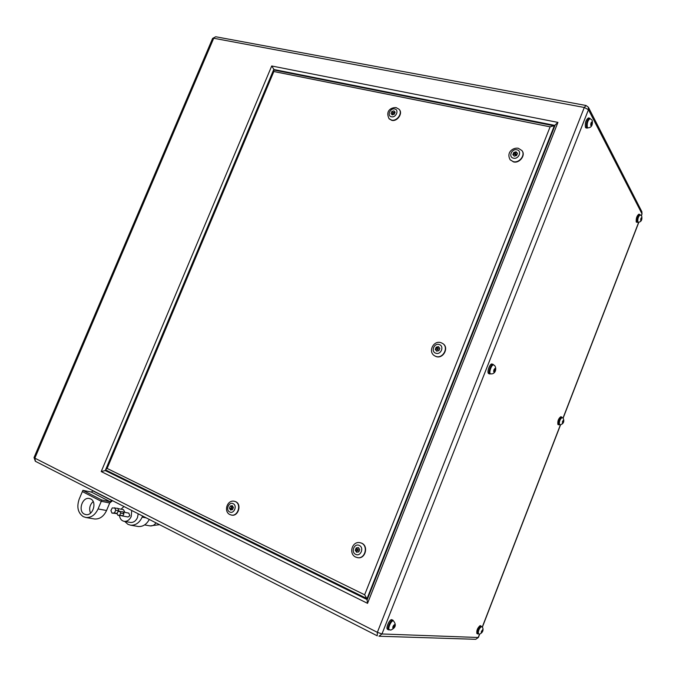 <?xml version="1.0" encoding="UTF-8"?>
<svg xmlns="http://www.w3.org/2000/svg" width="676" height="676" viewBox="0 0 676 676"><rect width="100%" height="100%" fill="white"/><g stroke="black" fill="none" stroke-linecap="round" stroke-linejoin="round"><path stroke-width="1.01" d="M93.153 501.516C89.697 504.904 88.826 508.783 90.533 513.152M84.323 514.106C77.757 511.098 82.235 496.894 89.232 498.457L90.694 498.939C97.251 501.829 92.942 516.058 85.928 514.63L84.323 514.106M98.071 508.943L106.554 510.515L109.715 502.969L101.273 501.313L98.071 508.943C95.189 514.951 91.159 517.816 85.979 517.52L83.258 516.641C77.892 512.847 76.54 507 79.193 499.108L82.371 491.579L101.273 501.313L82.371 491.579L82.894 490.328L101.806 500.046L110.205 501.71L111.81 500.308M106.554 510.515C103.715 516.464 99.71 519.286 94.564 518.991L94.015 518.898M124.984 512.408L123.454 509.653L118.046 508.622M128.001 516.971L129.843 515.771L128.837 513.126L123.201 512.07M138.217 513.785L137.456 517.63C135.834 521.035 133.518 522.641 130.51 522.455L130.198 522.396M119.475 515.619C119.982 518.889 121.57 520.799 124.24 521.357C127.265 521.542 129.598 519.92 131.228 516.481L131.719 510.473M123.97 506.518L121.046 509.197M561.672 417.405L561.595 417.362C559.441 419.019 558.553 421.393 558.934 424.494L559.137 424.57M640.155 214.85L639.665 214.74C637.874 216.185 637.079 218.559 637.274 221.855L637.561 222.1M590.055 118.638L589.497 118.528C587.148 120.159 586.219 123.083 586.709 127.291L587.25 127.739M493.218 364.896L493.066 364.803C491.173 363.764 487.945 372.451 489.821 373.532L490.21 373.667M393.424 620.914L392.621 620.568C390.525 620.179 386.858 628.638 388.776 629.466L388.852 629.508M481.143 626.491L480.898 626.373C478.532 628.393 477.535 630.818 477.907 633.64L478.067 633.691M590.14 118.655L589.59 118.131C587.038 119.906 586.033 123.074 586.565 127.646L587.081 128.119L587.883 127.865L587.334 127.418C586.844 123.201 587.774 120.286 590.123 118.646L592.066 120.1M589.523 118.123L588.475 117.92C585.915 119.686 584.909 122.863 585.45 127.426L586.033 127.908M640.104 214.841L639.758 214.419C637.814 215.99 636.944 218.568 637.155 222.142L638 222.201M639.716 214.41L638.82 214.199C636.868 215.771 636.006 218.348 636.217 221.922L636.53 222.184M561.595 417.362L562.06 417.523L561.705 417.05C559.365 418.85 558.401 421.435 558.815 424.798L559.491 424.705M560.869 416.779L560.784 416.729C558.444 418.529 557.48 421.106 557.894 424.477L558.114 424.553M493.725 365.023L493.193 364.423C491.139 363.299 487.641 372.73 489.678 373.904L490.7 373.87M492.28 364.161L492.111 364.06C490.049 362.936 486.551 372.358 488.587 373.541L489.01 373.684M393.55 620.974L392.773 620.188C390.5 619.757 386.52 628.95 388.599 629.846L389.486 629.821M393.01 620.238L391.725 619.664C389.444 619.241 385.464 628.418 387.551 629.322L387.627 629.356M481.481 626.618L481.016 626.06C478.456 628.257 477.366 630.885 477.771 633.953L478.371 633.868M480.391 625.756L480.121 625.63C477.552 627.827 476.47 630.455 476.876 633.522L477.053 633.573M392.832 113.424L393.508 112.436L392.832 113.424M231.184 508.428L231.674 507.245L231.184 508.428M233.254 507.837L232.806 507.499M231.361 515.053L231.75 515.137C238.324 516.616 241.991 504.245 235.747 501.719L234.623 501.338M389.148 118.799L391.759 120.353C397.268 121.866 403.2 113.255 399.237 109.495L399.237 109.495M357.241 550.543L357.596 549.216L357.241 550.543M357.95 550.687L358.204 549.36M437.304 349.517L437.795 348.275L437.304 349.517M437.642 349.754L438.386 348.698M514.943 154.584L515.416 153.384L514.943 154.584M514.639 154.398L515.416 155.26L516.194 154.246L515.737 153.596M357.46 557.641L357.95 557.717C365.403 559.069 368.758 545.997 361.702 543.191L360.291 542.743M434.431 355.694L436.028 356.522C443.067 359.328 449.388 347.658 442.974 343.712M510.067 159.637L513.515 161.919C519.447 163.567 525.852 155.37 522.125 150.883M274.397 70.11L271.718 65.986L557.937 122.398L555.233 124.866L367.068 599.992L367.541 603.338L101.214 471.578L271.718 65.986M108.253 471.273L105.253 470.564L101.214 471.578M554.54 126.615L553.762 125.778L550.12 126.826L273.839 71.521L273.704 69.974L553.678 125.761M367.592 598.674L366.84 598.547L364.643 594.779L550.12 126.826M273.839 71.521L107.121 468.434L105.667 469.626L106.022 470.15M516.05 151.796L513.743 152.48L512.873 154.66L514.309 156.164L516.616 155.48L517.486 153.3L516.05 151.796L516.523 152.48L514.225 153.165L513.743 152.48M436.172 347.16L435.276 349.407L436.654 351.148L438.927 350.633L439.822 348.385L438.445 346.644L436.172 347.16L436.772 347.582L435.876 349.83L435.276 349.407M356.184 547.915L355.263 550.239L356.565 552.224L358.804 551.895L359.725 549.571L358.415 547.585L356.184 547.915L356.903 548.067L355.982 550.382L355.263 550.239M517.436 153.427L516.523 152.48M514.225 153.165L513.405 155.218M358.567 547.813L356.903 548.067M355.982 550.382L357.139 552.14M438.817 347.118L436.772 347.582M435.876 349.83L436.882 351.097M391.843 111.515L391.015 113.543L392.232 114.895L394.285 114.227L395.114 112.199L393.888 110.847L391.843 111.515L392.722 112.512M229.46 508.183L230.55 509.991L232.519 509.645L233.397 507.49L232.307 505.682L230.339 506.028L229.46 508.183L230.795 508.479L231.589 509.805M232.603 506.172L231.674 506.332L231.302 507.237M231.674 506.332L230.339 506.028M392.553 113.23L391.987 114.624M395.105 112.224L393.466 112.393M394.852 111.946L393.888 110.847M481.735 632.491L482.706 629.981L481.481 631.198L481.244 632.466L481.735 632.491L481.278 632.271M394.75 625.004L394.007 624.962L392.798 628.046L393.533 628.088L394.75 625.004M495.415 368.961L494.84 368.53L493.97 369.797L493.674 371.504L494.249 371.927L495.415 368.961L494.705 368.724M592.235 122.711L591.821 121.917L591.052 122.947L591.111 125.567L592.235 122.711L591.348 122.542M641.811 218.128L641.541 217.588L640.941 218.5L640.907 220.486L641.811 218.128L641.27 217.993M563.522 420.776L563.142 420.489L562.483 421.562L562.584 423.21L563.522 420.776L563.066 420.616M481.675 630.869L482.461 631.249M562.424 421.849L563.243 422.137M640.747 219.387L641.499 219.573M590.782 124.316L591.88 124.528M493.894 370.254L495.111 370.659M393.356 625.984L394.514 626.559M392.84 627.734L393.533 628.088M149.286 519.447C146.54 524.475 142.847 526.832 138.234 526.494L137.71 526.41M112.562 500.688L109.715 502.969L101.273 501.313L101.806 500.046M82.894 490.328L91.395 492.077L93.009 490.708M124.722 521.441L127.958 524.348L130.595 525.184C135.606 525.489 139.459 522.802 142.163 517.132L142.611 516.033M123.522 512.771L123.1 511.842L118.063 511.411L117.066 513.456L117.903 515.332L122.947 515.754L123.945 513.709L123.522 512.771M117.903 515.332L119.736 515.163L120.734 513.109L119.897 511.242M120.734 513.109L123.945 513.709M119.736 515.163L122.947 515.754M118.739 511.352L117.928 508.344L112.284 507.887L110.915 510.574L111.962 513.101L117.117 513.574M111.962 513.101L114.396 512.94L115.765 510.253L114.709 507.727M115.765 510.253L118.984 510.862M114.396 512.94L117.075 513.439M478.566 633.927L478.405 633.885C478.033 631.063 479.03 628.638 481.397 626.61L481.684 626.77M482.571 629.686L481.38 632.761L482.571 629.686M559.694 424.748L559.449 424.68C559.069 421.57 559.956 419.196 562.102 417.54L562.187 417.582M563.438 420.362L562.288 423.337L563.438 420.362M638.085 222.218L637.798 221.973C637.603 218.678 638.406 216.312 640.197 214.858L641.693 216.007M641.778 217.596C641.025 217.833 640.654 218.796 640.662 220.477C641.414 220.241 641.786 219.278 641.778 217.596M592.151 121.993C591.128 122.077 590.672 123.243 590.773 125.491C591.796 125.398 592.252 124.232 592.151 121.993M490.649 373.853L490.421 373.743C488.554 372.653 491.782 363.967 493.666 365.006L493.826 365.099M495.255 368.412C494.004 369.037 493.531 370.245 493.835 372.045C495.085 371.42 495.559 370.211 495.255 368.412M389.672 629.855L389.359 629.762C387.441 628.933 391.108 620.475 393.204 620.864L393.5 620.948C396.575 624.818 395.663 627.869 390.745 630.1L388.776 629.466M394.514 624.632C393.01 625.841 392.519 627.1 393.026 628.41C394.53 627.21 395.021 625.951 394.514 624.632M396.153 107.611L399.001 109.216C402.964 112.985 397.032 121.596 391.522 120.083L388.937 118.562M391.463 116.771C396.051 117.954 399.406 109.749 394.657 108.971C390.077 107.822 386.74 115.968 391.463 116.771M229.73 511.985C234.023 514.284 237.589 505.563 233.127 503.688C228.843 501.423 225.294 510.084 229.73 511.985M231.75 515.137L229.908 514.571C223.342 511.639 227.136 499.665 234.234 501.254L235.417 501.634C241.67 504.169 237.994 516.548 231.42 515.061L230.094 514.639M510.101 159.68C506.054 152.176 513.211 147.334 518.272 148.255L521.914 150.562C525.7 155.041 519.286 163.313 513.321 161.649L510.295 159.95M513.507 158.184C518.779 159.57 522.294 150.731 516.853 149.785C511.588 148.433 508.09 157.204 513.507 158.184M441.2 342.783L442.577 343.442C449.21 347.244 442.941 359.201 435.792 356.362L434.837 355.965M435.826 353.227C440.955 355.204 444.58 346.087 439.273 344.566C434.153 342.631 430.544 351.681 435.826 353.227M357.95 557.717L355.703 557.083C348.402 553.957 352.01 541.104 359.818 542.642L361.423 543.132C368.479 545.938 365.125 559.018 357.672 557.666L355.846 557.134M355.711 554.371C360.688 556.965 364.423 547.568 359.269 545.439C354.308 542.887 350.59 552.207 355.711 554.371M149.819 525.843L150.123 525.894C152.413 526.122 154.381 525.117 156.021 522.878M557.937 122.398L367.541 603.338M641.313 215.492L641.972 213.777L588.458 109.698L584.292 107.476L213.717 38.245L34.848 458.159L377.36 632.33L584.292 107.476L586.007 105.49L588.357 107.197L588.458 109.698L381.965 633.97L478.228 637.493L479.529 634.139M482.233 627.142L560.396 424.866M563.007 418.106L638.685 222.286M475.473 639.293L378.957 636.226L381.965 633.97L377.36 632.33L377.225 635.812L35.346 461.277L34.037 457.567L34.848 458.159L35.439 461.319M585.948 105.481L215.728 36.749L212.61 38.414L34.037 457.567M478.397 637.451L475.76 639.302L478.397 637.451L479.673 634.13M641.862 211.698L642.006 214.055L641.862 211.698L588.441 107.366M555.004 125.44L273.755 69.484L105.253 470.564L367.212 599.629M554.202 126.057L367.043 598.615M107.121 468.434L364.643 594.779M91.395 492.077L110.205 501.71M92.933 490.886L111.734 500.493M142.163 517.132L146.236 517.884M85.979 517.52L94.564 518.991M477.907 633.64L479.478 634.139C484.633 632.085 483.12 626.796 481.549 626.652M562.102 417.54L562.677 417.836M493.666 365.006L494.401 365.378M493.59 364.981L493.066 364.803M561.655 417.033L560.784 416.729M493.108 364.398L492.111 364.06M388.599 629.846L387.551 629.322M477.771 633.953L476.876 633.522M393.533 112.461L394.471 113.526M231.302 508.462L232.629 508.766M357.393 550.585L358.111 550.729M437.963 348.368L438.504 348.757M442.577 343.442L441.09 342.724M159.528 524.669L150.123 525.894L144.588 524.922M215.728 36.749L212.61 38.414M482.334 627.252L560.548 424.866M563.108 418.216L638.828 222.277M641.406 215.602L642.006 214.055M105.667 469.626L273.535 70.05M366.84 598.547L105.819 470.073M441.039 342.707C433.536 339.935 427.612 351.858 434.6 355.804M437.186 349.458L437.778 349.881M357.655 549.233L358.305 549.36M396.102 107.602C392.012 107.247 384.847 110.306 389.139 118.782L389.384 119.052M231.598 507.22L232.89 507.507M392.612 113.306L393.576 114.396M481.143 626.086L480.29 625.68M489.83 373.997L488.748 373.625M558.9 424.849L557.979 424.52M637.434 222.404L636.488 222.176M587.081 128.119L585.957 127.899M481.506 626.635L481.05 626.415M494.629 365.547C497.206 368.902 495.069 374.656 490.565 373.82L489.965 373.617M592.134 120.227C592.937 123.953 592.075 127.789 587.799 127.849L587.182 127.722M641.744 216.109C642.352 220.097 641.118 222.125 638.051 222.21L637.527 222.083M562.871 417.979C564.401 419.678 564.452 424.57 559.525 424.722L559.01 424.536M130.595 525.184L138.234 526.494M130.51 522.455L124.24 521.357M121.866 515.856L128.085 516.988M116.204 513.633L117.227 513.819"/></g></svg>
